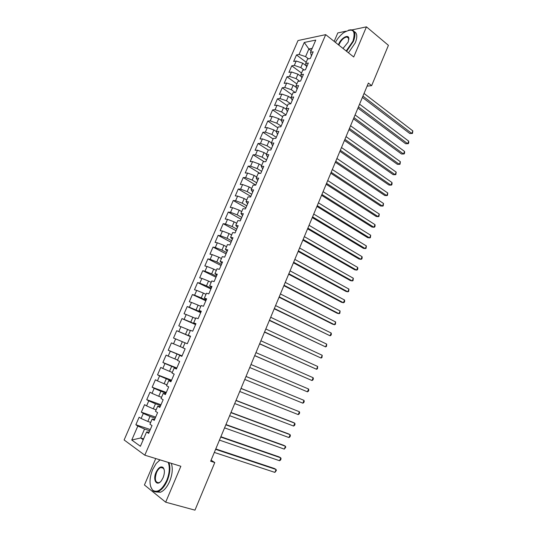 <?xml version="1.0" encoding="UTF-8"?>
<svg xmlns="http://www.w3.org/2000/svg" width="537" height="537" viewBox="0 0 537 537"><rect width="100%" height="100%" fill="white"/><g stroke="black" fill="none" stroke-linecap="round" stroke-linejoin="round"><path stroke-width="0.81" d="M164.168 469.6L163.221 467.935L160.865 467.492C159.18 468.163 157.737 469.848 156.535 472.54C154.421 479.313 155.233 482.696 158.965 482.689L160.261 481.937M155.737 458.544L144.433 484.971L165.685 502.196L194.971 510.15L214.78 462.552L211.088 460.182M298.008 40.55L124.121 439.964L144.809 455.188L325.704 34.643L298.008 40.55M345.982 31.186L337.807 32.925L334.175 41.403M311.158 50.733L308.876 48.974L304.264 42.47L299.062 54.452L296.498 54.935L293.658 61.466L296.216 61.01L294.316 65.393L291.766 65.829L288.913 72.388L291.457 71.985L289.544 76.388L287.006 76.771L284.147 83.363L286.671 83.013L284.751 87.437L282.234 87.766L279.354 94.391L281.865 94.089L279.938 98.533L277.434 98.815L274.548 105.46L277.038 105.212L275.098 109.676L272.615 109.904L269.715 116.589L272.192 116.388L270.245 120.872L267.775 121.053L264.862 127.766L267.319 127.618L265.365 132.122L262.915 132.25L259.982 138.989L262.425 138.895L260.458 143.419L258.029 143.493L255.082 150.266L257.505 150.226L255.531 154.777L253.122 154.797L250.161 161.597L252.571 161.61L250.584 166.181L248.188 166.148L245.221 172.981L247.604 173.048L245.617 177.633L243.234 177.546L240.254 184.413L242.623 184.533L240.623 189.145L238.26 189.004L235.26 195.904L237.616 196.079L235.602 200.71L233.259 200.516L230.245 207.443L232.581 207.678L230.561 212.33L228.238 212.075L225.211 219.042L227.527 219.324L225.5 224.003L223.191 223.694L220.15 230.688L222.446 231.031L220.412 235.73L218.123 235.36L215.069 242.395L217.344 242.791L215.297 247.51L213.028 247.087L209.96 254.149L212.216 254.612L210.162 259.351L207.913 258.868L204.832 265.963L207.067 266.48L205 271.245L202.771 270.702L199.677 277.83L201.892 278.408L199.811 283.194L197.603 282.596L194.495 289.758L196.69 290.389L194.602 295.202L192.414 294.545L189.292 301.74L191.467 302.432L189.373 307.265L187.198 306.546L184.063 313.776L186.218 314.534L184.11 319.387L181.962 318.609L178.808 325.872L180.942 326.691L178.828 331.571L176.7 330.725L173.525 338.028L175.646 338.901L173.518 343.808L171.41 342.901L168.222 350.238L170.316 351.178L168.182 356.105L166.094 355.138L162.892 362.509L164.966 363.509L162.818 368.456L160.758 367.429L157.536 374.833L159.59 375.9L157.435 380.874L155.388 379.78L152.159 387.224L154.186 388.352L152.018 393.353L149.998 392.191L146.749 399.669L148.762 400.864L146.581 405.885L144.581 404.663L141.318 412.174L143.305 413.436L141.117 418.484L139.137 417.195L135.861 424.747L150.306 429.533M304.264 42.47L315.763 40.08L310.487 52.304L311.42 55.888M143.587 438.89L140.701 437.964L131.76 440.038L140.399 446.274L146.574 431.976L148.648 433.379L152.011 425.572L149.924 424.21L152.152 419.048L154.247 420.377L157.596 412.611L155.488 411.322L157.71 406.187L159.825 407.449L163.161 399.716L161.026 398.501L163.235 393.386L165.376 394.581L168.692 386.888L166.537 385.734L168.732 380.652L170.894 381.773L174.196 374.121L172.015 373.04L174.203 367.973L176.391 369.033L179.673 361.421L177.472 360.401L179.647 355.366L181.855 356.353L185.124 348.775L182.902 347.828L185.064 342.814L187.299 343.74L190.548 336.196L188.306 335.31L190.46 330.322L192.709 331.181L195.945 323.683L193.682 322.858L195.824 317.897L198.099 318.689L201.315 311.225L199.032 310.467L201.16 305.526L203.456 306.258L206.664 298.827L204.355 298.136L206.477 293.222L208.792 293.887L211.981 286.496L209.652 285.865L211.766 280.972L214.102 281.576L217.27 274.219L214.928 273.648L217.029 268.782L219.385 269.326L222.54 262.002L220.17 261.492L222.264 256.652L224.641 257.136L227.782 249.846L225.392 249.396L227.473 244.577L229.876 245L232.998 237.75L230.588 237.361L232.662 232.561L235.078 232.924L238.193 225.708L235.763 225.379L237.824 220.606L240.261 220.908L243.362 213.726L240.912 213.458L242.966 208.705L245.416 208.947L248.503 201.798L246.033 201.59L248.074 196.857L250.551 197.045L253.618 189.93L251.135 189.783L253.169 185.07L255.659 185.198L258.713 178.116L256.209 178.022L258.23 173.337L260.74 173.411L263.781 166.363L261.257 166.329L263.271 161.664L265.802 161.671L268.829 154.663L266.285 154.683L268.292 150.038L270.836 149.998L273.85 143.017L271.286 143.09L273.286 138.472L275.85 138.371L278.844 131.424L276.266 131.558L278.253 126.96L280.838 126.806L283.818 119.885L281.227 120.073L283.2 115.502L285.805 115.287L288.772 108.407L286.161 108.649L288.127 104.091L290.745 103.829L293.699 96.975L291.067 97.278L293.027 92.74L295.665 92.424L298.606 85.605L295.954 85.954L297.907 81.443L300.559 81.067L303.486 74.281L300.821 74.683L302.761 70.193L305.432 69.77L308.345 63.01L305.66 63.467L307.594 58.996L310.285 58.52L313.185 51.794L310.487 52.304M131.76 440.038L137.821 426.069L135.861 424.747M367.086 86.162L371.651 85.625L368.375 83.06L210.652 461.229L214.78 462.552M150.696 422.424L147.836 421.458L150.024 416.397L155.2 418.175M141.117 418.484L147.836 421.458M143.305 413.436L150.024 416.397M146.574 431.976L149.219 432.05M156.133 409.825L153.293 408.832L155.475 403.797L160.61 405.623M146.581 405.885L153.293 408.832M148.762 400.864L155.475 403.797M152.152 419.048L154.737 419.249M161.55 397.286L158.73 396.266L160.892 391.258L166 393.138M152.018 393.353L158.73 396.266M154.186 388.352L160.892 391.258M157.71 406.187L160.227 406.516M166.933 384.814L164.134 383.76L166.289 378.78L171.357 380.706M157.435 380.874L164.134 383.76M159.59 375.9L166.289 378.78M163.235 393.386L165.691 393.836M172.296 372.396L169.517 371.315L171.659 366.355L176.693 368.335M162.818 368.456L169.517 371.315M164.966 363.509L171.659 366.355M168.732 380.652L171.128 381.23M177.626 360.038L174.867 358.931L177.002 353.997L181.996 356.024M168.182 356.105L174.867 358.931M170.316 351.178L177.002 353.997M174.203 367.973L176.545 368.677M182.936 347.741L180.197 346.607L182.325 341.693L185.057 342.841M173.518 343.808L180.197 346.607M175.646 338.901L182.325 341.693M179.647 355.366L181.929 356.185M190.44 336.451L185.5 334.343L187.614 329.45L190.326 330.624M178.828 331.571L185.5 334.343M180.942 326.691L187.614 329.45M195.683 324.294L190.776 322.133L192.884 317.266L195.575 318.468M184.11 319.387L190.776 322.133M186.218 314.534L192.884 317.266M188.306 335.31L190.494 336.33M200.898 312.192L196.032 309.983L198.126 305.144L200.798 306.372M189.373 307.265L196.032 309.983M191.467 302.432L198.126 305.144M193.682 322.858L195.81 323.999M206.094 300.149L201.261 297.894L203.342 293.074L206 294.33M194.602 295.202L201.261 297.894M196.69 290.389L203.342 293.074M199.032 310.467L201.1 311.722M211.263 288.168L206.463 285.859L208.537 281.066L211.169 282.341M199.811 283.194L206.463 285.859M201.892 278.408L208.537 281.066M204.355 298.136L206.369 299.505M216.404 276.233L211.638 273.883L213.706 269.111L216.324 270.413M205 271.245L211.638 273.883M207.067 266.48L213.706 269.111M209.652 285.865L211.612 287.349M221.526 264.365L216.794 261.962L218.848 257.21L221.445 258.545M210.162 259.351L216.794 261.962M212.216 254.612L218.848 257.21M214.928 273.648L216.827 275.253M226.621 252.544L221.922 250.101L223.969 245.369L226.547 246.725M215.297 247.51L221.922 250.101M217.344 242.791L223.969 245.369M220.17 261.492L222.023 263.211M231.695 240.784L227.03 238.294L229.064 233.582L231.628 234.964M220.412 235.73L227.03 238.294M222.446 231.031L229.064 233.582M225.392 249.396L227.185 251.229M236.743 229.071L232.112 226.54L234.132 221.855L236.683 223.258M225.5 224.003L232.112 226.54M227.527 219.324L234.132 221.855M230.588 237.361L232.333 239.301M241.764 217.418L237.166 214.84L239.187 210.175L241.71 211.605M230.561 212.33L237.166 214.84M232.581 207.678L239.187 210.175M235.763 225.379L237.448 227.433M246.765 205.819L242.2 203.194L244.207 198.556L246.718 200.006M235.602 200.71L242.2 203.194M237.616 196.079L244.207 198.556M240.912 213.458L242.543 215.619M251.746 194.273L247.215 191.608L249.208 186.983L251.699 188.467M240.623 189.145L247.215 191.608M242.623 184.533L249.208 186.983M246.033 201.59L247.611 203.859M256.699 182.781L252.202 180.07L254.189 175.471L256.659 176.975M245.617 177.633L252.202 180.07M247.604 173.048L254.189 175.471M251.135 189.783L252.659 192.152M261.633 171.343L257.163 168.591L259.143 164.013L261.6 165.537M250.584 166.181L257.163 168.591M252.571 161.61L259.143 164.013M256.209 178.022L257.679 180.506M266.547 159.959L262.103 157.16L264.076 152.602L266.513 154.153M255.531 154.777L262.103 157.16M257.505 150.226L264.076 152.602M261.257 166.329L262.68 168.913M271.433 148.621L267.023 145.782L268.983 141.244L271.407 142.822M260.458 143.419L267.023 145.782M262.425 138.895L268.983 141.244M266.285 154.683L267.661 157.375M276.293 137.338L271.917 134.458L273.87 129.941L276.273 131.538M265.365 132.122L271.917 134.458M267.319 127.618L273.87 129.941M271.286 143.09L272.608 145.889M281.14 126.108L276.79 123.188L278.737 118.69L281.348 120.463M270.245 120.872L276.79 123.188M272.192 116.388L278.737 118.69M276.266 131.558L277.542 134.451M285.959 114.931L281.643 111.965L283.576 107.494L286.382 109.434M275.098 109.676L281.643 111.965M277.038 105.212L283.576 107.494M281.227 120.073L282.449 123.074M290.759 103.802L286.476 100.795L288.396 96.345L291.376 98.446M279.938 98.533L286.476 100.795M281.865 94.089L288.396 96.345M286.161 108.649L287.329 111.75M295.196 92.478L291.282 89.679L293.195 85.242L296.323 87.504M284.751 87.437L291.282 89.679M286.671 83.013L293.195 85.242M291.067 97.278L292.195 100.473M299.612 81.201L296.068 78.61L297.975 74.193L301.237 76.596M289.544 76.388L296.068 78.61M291.457 71.985L297.975 74.193M295.954 85.954L297.035 89.249M304.043 69.985L300.827 67.595L302.727 63.198L306.11 65.736M294.316 65.393L300.827 67.595M296.216 61.01L302.727 63.198M300.821 74.683L301.848 78.08M308.486 58.835L305.573 56.627L308.876 48.974L312.198 48.33M299.062 54.452L305.573 56.627M305.66 63.467L306.647 66.957M325.704 34.643L353.715 56.989L366.449 26.85L351.957 29.924M366.449 26.85L388.419 45.336L371.651 85.625M165.685 502.196L180.855 466.27L144.809 455.188M149.763 430.781L144.547 429.063L140.701 437.964L143.225 439.729M137.821 426.069L144.547 429.063M296.498 54.935L306.191 62.245M291.766 65.829L301.526 73.052M287.006 76.771L296.84 83.906M282.234 87.766L292.135 94.807M277.434 98.815L287.402 105.762M272.615 109.904L282.657 116.764M267.775 121.053L277.884 127.813M262.915 132.25L273.091 138.915M258.029 143.493L268.278 150.065M253.122 154.797L264.076 161.664M248.188 166.148L259.995 173.391M243.234 177.546L255.726 185.043M238.26 189.004L250.839 196.381M233.259 200.516L245.926 207.765M228.238 212.075L240.992 219.21M223.191 223.694L236.038 230.702M218.123 235.36L231.058 242.247M213.028 247.087L226.057 253.847M207.913 258.868L221.029 265.506M202.771 270.702L215.981 277.213M197.603 282.596L210.913 288.973M192.414 294.545L205.819 300.794M187.198 306.546L200.697 312.662M181.962 318.609L195.555 324.59M176.7 330.725L190.387 336.578M168.222 350.238L182.063 355.87M162.892 362.509L176.834 367.999M157.536 374.833L171.578 380.189M152.159 387.224L166.295 392.44M146.749 399.669L160.993 404.744M141.318 412.174L155.663 417.108M362.394 97.405L409.798 133.532L411.805 133.458L362.931 96.123M412.839 130.9L412.47 133.445L411.805 133.458L412.839 130.9L364.046 93.445M412.47 133.445L409.798 133.532M357.937 108.098L405.67 143.755L407.67 143.708L358.454 106.856M408.704 141.144L408.751 142.647L408.335 143.668L407.67 143.708L408.704 141.144L359.575 104.171M353.46 118.831L401.522 154.012L403.509 153.998L353.957 117.637M404.549 151.421L404.603 152.911L404.186 153.938L403.509 153.998L404.549 151.421L355.078 114.938M346.204 50.995L352.943 41.174C355.984 30.28 352.856 27.481 343.552 32.757C340.297 35.274 337.578 38.476 335.397 42.376M348.479 30.166L350.936 29.783C355.205 30.441 356.038 34.287 353.433 41.329L346.607 51.317M338.451 44.813L338.793 43.906C341.042 38.194 348.191 33.992 348.822 38.107L348.151 42.094L343.022 48.458M348.882 39.369L348.808 38.557L346.996 36.979C344.002 37.449 341.425 39.812 339.27 44.061L338.874 45.148M354.172 31.549C357.233 33.059 357.602 36.825 355.286 42.839L348.466 52.801M347.862 37.677L348.318 37.536M160.066 459.873L156.166 463.518L152.589 469.7C149.111 478.937 149.165 485.79 152.743 490.254C157.428 493.094 162.093 489.818 166.745 480.42C169.538 473.278 170.028 467.264 168.215 462.384M168.933 462.599C170.578 467.606 170.021 473.621 167.255 480.649C164.691 486.421 161.61 490.059 158.019 491.556C156.032 492.254 154.32 491.979 152.904 490.724L150.662 486.703M156.039 472.312C158.361 467.613 160.704 466.002 163.067 467.465C164.805 469.66 164.825 473.057 163.114 477.668L161.449 480.615C156.871 487.086 152.468 480.071 156.039 472.312M171.316 463.337C172.974 468.331 172.431 474.339 169.672 481.353C167.114 487.113 164.04 490.744 160.442 492.234L156.039 491.939M159.019 460.605L160.013 459.86M348.963 129.612L397.353 164.315L399.333 164.335L349.439 128.471M400.38 161.744L400.025 164.255L399.333 164.335L400.38 161.744L350.567 125.759M344.445 140.439L393.171 174.666L395.145 174.713L344.902 139.345M396.192 172.115L395.843 174.606L395.145 174.713L396.192 172.115L346.036 136.62M339.908 151.313L388.969 185.057L390.936 185.137L340.344 150.273M391.99 182.526L392.064 183.969L391.641 185.01L390.936 185.137L391.99 182.526L341.485 147.534M335.35 162.241L384.747 195.488L386.707 195.602L335.766 161.248M387.768 192.978L387.425 195.455L386.707 195.602L387.768 192.978L336.914 158.496M330.779 173.209L380.511 205.966L382.458 206.114L331.168 172.27M383.525 203.483L383.19 205.94L382.458 206.114L383.525 203.483L332.322 169.511M326.181 184.238L376.256 216.492L378.196 216.666L326.55 183.339M379.263 214.021L378.941 216.471L378.196 216.666L379.263 214.021L327.711 180.566M321.562 195.307L371.987 227.057L373.913 227.265L321.911 194.461M374.987 224.614L375.094 225.99L374.665 227.044L373.913 227.265L374.987 224.614L323.073 191.675M316.924 206.43L367.697 237.669L369.617 237.911L317.253 205.637M370.691 235.246L370.376 237.669L369.617 237.911L370.691 235.246L318.421 202.838M312.265 217.599L363.388 248.329L365.294 248.604L312.574 216.861M366.375 245.926L366.073 248.336L365.294 248.604L366.375 245.926L313.742 214.048M307.587 228.816L359.058 259.029L360.958 259.337L307.869 228.131M362.045 256.646L362.18 257.975L361.743 259.049L360.958 259.337L362.045 256.646L309.05 225.312M302.881 240.093L354.709 269.775L356.602 270.118L303.15 239.455M357.696 267.419L357.837 268.728L357.4 269.802L356.602 270.118L357.696 267.419L304.331 236.622M298.163 251.41L350.346 280.569L352.232 280.945L298.404 250.833M353.326 278.233L353.037 280.609L352.232 280.945L353.326 278.233L299.592 247.987M293.417 262.788L345.962 291.41L347.835 291.819L293.638 262.257M348.936 289.101L348.661 291.457L347.835 291.819L348.936 289.101L294.833 259.398M288.651 274.212L341.559 302.297L343.425 302.74L288.852 273.742M344.532 300.008L344.7 301.264L344.257 302.351L343.425 302.74L344.532 300.008L290.047 270.863M283.865 285.684L337.142 313.232L338.995 313.709L284.039 285.268M340.102 310.963L339.84 313.299L338.995 313.709L340.102 310.963L285.248 282.381M279.059 297.216L332.698 324.214L334.544 324.731L279.206 296.854M335.659 321.972L335.403 324.288L334.544 324.731L335.659 321.972L280.421 293.954M274.226 308.795L330.074 335.793L274.353 308.493M331.195 333.021L331.389 334.222L330.94 335.33L330.074 335.793L331.195 333.021L275.568 305.58M269.373 320.435L325.59 346.902L269.48 320.186M326.711 344.123L326.469 346.412L325.59 346.902L326.711 344.123L270.702 317.26M264.499 332.121L321.079 358.065L264.58 331.933M322.207 355.272L321.972 357.548L321.079 358.065L322.207 355.272L265.808 328.986M259.606 343.861L316.555 369.275L259.66 343.727M317.682 366.469L317.454 368.731L316.555 369.275L317.682 366.469L260.888 340.773M254.686 355.662L312.004 380.532L254.713 355.581M313.145 377.712L313.373 378.84L312.917 379.961L312.004 380.532L313.145 377.712L255.954 352.614M308.58 389.01L308.822 390.11L308.366 391.245L307.439 391.842L249.745 367.496L307.439 391.842L308.58 389.01L250.994 364.509M246.006 376.464L303.996 400.354L302.848 403.193L244.758 379.458M246.02 376.43L303.996 400.354L304.244 401.441L303.788 402.575L302.848 403.193M240.999 388.466L299.398 411.745L298.243 414.604L239.744 391.48M241.039 388.379L299.398 411.745L299.653 412.812L299.19 413.953L298.243 414.604M235.971 400.528L294.773 423.19L293.611 426.063L234.709 403.556M236.032 400.38L293.021 422.351L294.773 423.19L295.041 424.237L294.578 425.385L293.611 426.063M230.917 412.651L290.128 434.688L288.966 437.568L229.648 415.685M231.004 412.443L288.382 433.809L290.128 434.688L290.403 435.715L289.94 436.863L288.966 437.568M225.835 424.821L285.462 446.234L284.295 449.127L224.56 427.875M225.949 424.552L283.731 445.321L285.462 446.234L285.751 447.24L284.295 449.127M220.734 437.058L280.777 457.833L279.602 460.739L219.458 440.125M220.875 436.722L279.059 456.88L280.777 457.833L281.073 458.82L280.609 459.981L279.602 460.739M215.606 449.348L276.072 469.479L274.89 472.399L214.323 452.429M215.773 448.952L274.367 468.486L276.072 469.479L276.38 470.446L274.89 472.399M348.808 38.557L348.822 38.107M346.996 36.979L348.775 38.422M152.743 490.254L152.904 490.724M163.221 467.935L163.067 467.465M160.858 467.492L163.537 468.298M160.442 492.234L158.019 491.556"/></g></svg>
